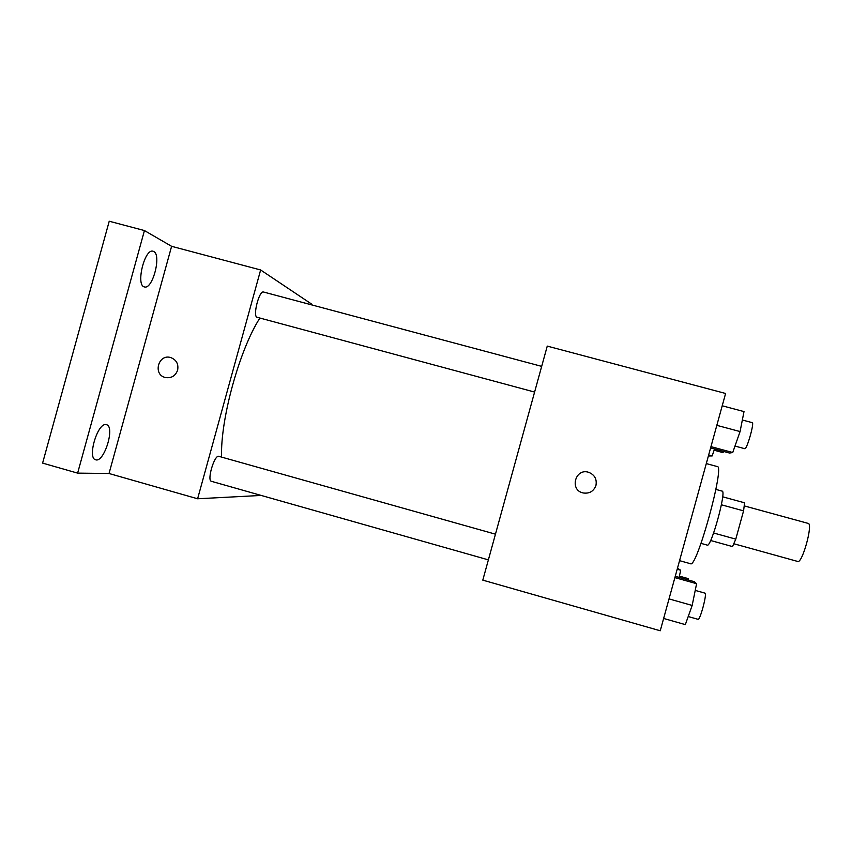 <?xml version="1.0" encoding="UTF-8"?>
<svg xmlns="http://www.w3.org/2000/svg" width="852" height="852" viewBox="0 0 852 852"><rect width="100%" height="100%" fill="white"/><g stroke="black" fill="none" stroke-linecap="round" stroke-linejoin="round"><path stroke-width="1.28" d="M733.891 543.768L797.717 561.457C802.243 563.843 813.309 523.671 808.197 523.405L744.318 505.918M721.388 504.778L743.572 510.87L744.584 502.808L722.656 496.801M743.572 510.87L735.787 539.135L732.528 546.579L710.611 540.498M715.872 489.41L722.145 491.125C726.788 490.688 711.037 547.868 707.266 545.12L707.192 545.088M713.614 533.001L735.787 539.135M679.555 560.659L690.525 563.726C696.606 568.912 725.169 465.224 717.288 466.566L706.297 463.584M725.606 393.475L660.247 630.768L482.796 580.137L547.261 346.104L725.606 393.475M588.807 472.37L588.807 472.37C594.664 474.83 597.05 479.175 595.953 485.406C593.706 491.327 589.435 493.84 583.141 492.957C569.136 490.113 575.324 467.631 588.807 472.37C594.664 474.83 597.05 479.175 595.953 485.416C593.706 491.327 589.435 493.84 583.141 492.957L583.141 492.957M221.595 457.109C220.178 419.78 239.572 349.373 259.903 318.041M488.377 559.87L211.445 481.327C206.642 480.677 214.48 454.372 218.879 456.342L495.449 534.172M534.598 392.058L257.176 317.306C252.394 316.742 259.125 290.127 263.587 292.034L541.67 366.371M311.736 304.899L311.907 304.292L260.637 269.967L197.611 498.771L259.232 495.544L259.402 494.927M260.637 269.967L171.603 246.313L144.435 230.562L109.226 221.232L42.6 463.105L77.628 473.126L109.024 473.499L197.611 498.771M171.603 246.313L109.024 473.499M177.621 370.183C175.405 376.009 171.316 378.448 165.331 377.511C152.54 374.688 158.387 353.473 170.815 357.595C176.428 359.853 178.707 364.049 177.621 370.183M165.331 377.511L165.331 377.511C152.54 374.688 158.387 353.473 170.815 357.595L170.911 357.616M106.042 424.615L106.468 424.701C115.382 426.394 104.157 462.977 95.68 459.792C86.979 458.387 97.543 422.581 106.042 424.615M153.722 251.5C161.752 254.961 152.54 289.968 144.414 286.922C135.5 285.59 144.648 247.975 153.115 251.255L153.722 251.5M144.435 230.562L77.628 473.126M714.53 448.983L712.155 455.937L708.395 455.969M708.662 454.989L712.155 455.937M714.104 450.218L722.869 452.582L723.806 451.496M722.219 405.786L744.009 411.591L740.068 431.57L732.731 452.518L729.557 453.04L710.611 447.928M716.83 425.34L740.068 431.57M710.962 446.64L732.731 452.518M734.988 446.065L744.786 448.706C746.767 449.994 754.606 422.56 752.231 422.656L742.348 420.015M677.457 568.273L680.673 570.233L679.15 577.411M677.191 569.253L680.673 570.233M688.405 580.02L688.16 578.593L679.417 576.144M675.242 576.314L694.135 581.628L696.595 583.705L692.165 605.442L685.327 624.622L663.633 618.456M669.022 598.903L692.165 605.442M674.89 577.603L696.595 583.705M688.214 616.539L698.054 619.329C700.046 620.639 707.362 593.056 705.009 593.152L695.232 590.404M701.015 543.374L707.266 545.12"/></g></svg>
